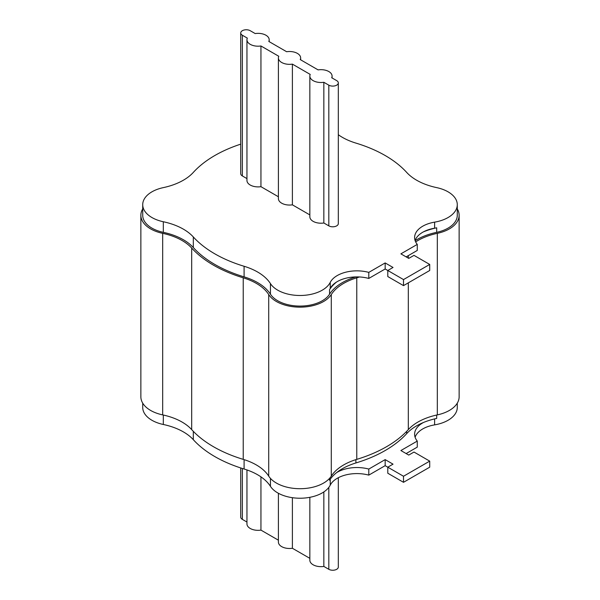 <?xml version="1.0" encoding="UTF-8"?>
<svg xmlns="http://www.w3.org/2000/svg" width="600" height="600" viewBox="0 0 600 600"><rect width="100%" height="100%" fill="white"/><g stroke="black" fill="none" stroke-linecap="round" stroke-linejoin="round"><path stroke-width="0.9" d="M436.68 415.035L436.68 418.433A55.59 32.093 0 0 0 423.435 422.498A55.59 32.093 0 0 0 406.68 433.643A120.442 69.54 180 0 1 355.905 462.96A55.59 32.093 0 0 0 336.6 472.635A55.59 32.093 0 0 0 329.558 480.278L329.558 478.373M415.103 240.57A27.795 16.05 180 0 1 423.435 231.862A27.795 16.05 180 0 1 434.61 228.195A31.5 18.188 0 0 0 436.68 227.798A55.59 32.093 0 0 0 423.435 231.862M406.132 256.882L417.27 250.447L417.27 244.395A27.795 16.05 180 0 1 414.607 237.548A27.795 16.05 180 0 1 434.61 222.142A31.5 18.188 0 0 0 457.283 204.683A31.5 18.188 0 0 0 436.68 187.62A55.59 32.093 180 0 1 406.68 172.41A120.442 69.54 0 0 0 355.905 143.093A55.59 32.093 180 0 1 338.317 134.722M336.6 282A55.59 32.093 0 0 0 329.558 289.65A31.5 18.188 0 0 0 330.24 288.45A27.795 16.05 180 0 1 336.6 282A27.795 16.05 180 0 1 368.79 278.438L385.162 268.98L387.787 270.495L387.787 276.548L403.507 285.623L429.713 270.495L429.713 264.442L413.993 255.368L408.75 258.39L400.89 253.853L417.27 244.395M240.72 144.15A120.442 69.54 0 0 0 193.32 172.41A55.59 32.093 180 0 1 163.32 187.62A31.5 18.188 0 0 0 142.718 204.683A31.5 18.188 0 0 0 163.32 221.745A55.59 32.093 180 0 1 193.32 236.962A120.442 69.54 0 0 0 244.095 266.272A55.59 32.093 180 0 1 270.442 283.597A31.5 18.188 0 0 0 301.095 295.478A31.5 18.188 0 0 0 330.24 282.397A27.795 16.05 180 0 1 368.79 272.385L385.162 262.935L393.03 267.472L387.787 270.495L403.507 279.577L429.713 264.442M355.74 276.915A55.59 32.093 0 0 0 329.558 294.188A31.5 18.188 180 0 1 300 306.082A31.5 18.188 180 0 1 270.442 294.188A55.59 32.093 0 0 0 244.095 276.87A120.442 69.54 180 0 1 193.32 247.553A55.59 32.093 0 0 0 163.32 232.335A31.5 18.188 180 0 1 142.718 215.272L142.718 204.683M368.79 278.438L368.79 272.385M385.162 268.98L385.162 262.935M403.507 285.623L403.507 279.577M457.283 204.683L457.283 215.272A31.5 18.188 180 0 1 436.68 232.335A55.59 32.093 0 0 0 415.125 240.645M260.947 45.975L278.782 56.265A11.115 6.42 0 0 0 278.4 57.93A11.115 6.42 0 0 0 292.395 64.125L310.222 74.422A11.115 6.42 0 0 0 309.847 76.08L309.847 216.788A11.115 6.42 0 0 0 323.843 222.99L328.822 225.862A5.558 3.21 0 0 0 334.882 226.56A5.558 3.21 0 0 0 338.317 223.597L338.317 82.89A5.558 3.21 0 0 0 336.69 80.625L331.702 77.745A11.115 6.42 0 0 0 332.085 76.08A11.115 6.42 0 0 0 318.09 69.885L300.255 59.588A11.115 6.42 0 0 0 300.638 57.93A11.115 6.42 0 0 0 286.642 51.727L268.808 41.438A11.115 6.42 0 0 0 269.19 39.773A11.115 6.42 0 0 0 255.195 33.57L250.208 30.697A5.558 3.21 0 0 0 244.155 30A5.558 3.21 0 0 0 240.72 32.963A5.558 3.21 0 0 0 242.347 35.235L247.335 38.115A11.115 6.42 0 0 0 246.952 39.773A11.115 6.42 0 0 0 260.947 45.975L260.947 186.675L278.4 196.755M278.4 57.93L278.4 198.63A11.115 6.42 0 0 0 292.395 204.833L309.847 214.905M246.952 39.773L246.952 180.48A11.115 6.42 0 0 0 260.947 186.675M240.72 32.963L240.72 173.67A5.558 3.21 0 0 0 242.347 175.935L246.952 178.597M457.283 208.942A33.352 19.26 180 0 1 459.135 215.272A33.352 19.26 180 0 1 437.325 233.34A53.738 31.027 0 0 0 415.65 241.905M459.135 215.272L459.135 396.825A33.352 19.26 180 0 1 437.325 414.893A53.738 31.027 0 0 0 408.322 429.6A122.295 70.605 180 0 1 356.767 459.368A53.738 31.027 0 0 0 331.29 476.115A33.352 19.26 180 0 1 300 488.707A33.352 19.26 180 0 1 268.71 476.115A53.738 31.027 0 0 0 243.233 459.368A122.295 70.605 180 0 1 191.678 429.6A53.738 31.027 0 0 0 162.675 414.893A33.352 19.26 180 0 1 140.865 396.825L140.865 215.272A33.352 19.26 180 0 1 142.718 208.942M359.475 276.968A122.295 70.605 180 0 1 356.767 277.815A53.738 31.027 0 0 0 331.29 294.555A33.352 19.26 180 0 1 300 307.155A33.352 19.26 180 0 1 268.71 294.555A53.738 31.027 0 0 0 243.233 277.815A122.295 70.605 180 0 1 191.678 248.048A53.738 31.027 0 0 0 162.675 233.34A33.352 19.26 180 0 1 140.865 215.272M457.283 403.155L457.283 407.423A31.5 18.188 180 0 1 434.61 424.875A27.795 16.05 0 0 0 415.103 437.257M406.132 453.562L417.27 447.135L417.27 441.082L400.89 450.54L408.75 455.077L413.993 452.048L429.713 461.13L403.507 476.257L385.162 465.668L368.79 475.125A27.795 16.05 0 0 0 330.24 485.138A31.5 18.188 180 0 1 301.095 498.217A31.5 18.188 180 0 1 270.442 486.33A55.59 32.093 0 0 0 244.095 469.013A120.442 69.54 180 0 1 193.32 439.695A55.59 32.093 0 0 0 163.32 424.485A31.5 18.188 180 0 1 142.718 407.423L142.718 403.155M423.435 422.498A27.795 16.05 0 0 0 414.607 434.228A27.795 16.05 0 0 0 417.27 441.082M403.507 476.257L403.507 482.31L429.713 467.183L429.713 461.13M403.507 482.31L387.787 473.235L387.787 467.183L393.03 464.153L385.162 459.615L368.79 469.072A27.795 16.05 0 0 0 336.6 472.635M385.162 465.668L385.162 459.615M368.79 475.125L368.79 469.072M292.395 64.125L292.395 204.833M309.847 76.08A11.115 6.42 0 0 0 323.843 82.282L323.843 222.99M323.843 82.282L328.822 85.162A5.558 3.21 0 0 0 334.882 85.86A5.558 3.21 0 0 0 338.317 82.89M338.317 477.713L338.317 567.037A5.558 3.21 180 0 1 334.882 570A5.558 3.21 180 0 1 328.822 569.303L323.843 566.43L323.843 491.925M323.843 566.43A11.115 6.42 180 0 1 309.847 560.227L309.847 497.317M309.847 558.345L292.395 548.273L292.395 497.685M292.395 548.273A11.115 6.42 180 0 1 278.4 542.07L278.4 493.275M278.4 540.195L260.947 530.115L260.947 476.857M260.947 530.115A11.115 6.42 180 0 1 246.952 523.92L246.952 469.942M246.952 522.037L242.347 519.375A5.558 3.21 180 0 1 240.72 517.11L240.72 467.947M163.32 232.335L163.32 221.745M193.32 247.553L193.32 236.962M244.095 276.87L244.095 266.272M270.442 294.188L270.442 283.597M329.558 294.188L329.558 289.65M330.24 288.45L330.24 282.397M434.61 228.195L434.61 222.142M436.68 232.335L436.68 227.798M437.325 414.893L437.325 233.34M408.322 429.6L408.322 282.847M408.322 258.142L408.322 255.615M356.767 459.368L356.767 277.815M331.29 476.115L331.29 294.555M268.71 476.115L268.71 294.555M243.233 459.368L243.233 277.815M191.678 429.6L191.678 248.048M162.675 414.893L162.675 233.34M434.61 424.875L434.61 418.897M406.68 433.643L406.68 431.347M355.905 462.96L355.905 459.638M270.442 486.33L270.442 478.373M330.24 485.138L330.24 479.265M244.095 469.013L244.095 459.638M193.32 439.695L193.32 431.347M163.32 424.485L163.32 415.035M242.347 35.235L242.347 175.935M328.822 85.162L328.822 225.862M328.822 569.303L328.822 487.373M242.347 519.375L242.347 468.472M332.085 76.08L332.085 77.963M300.638 57.93L300.638 59.805M269.19 39.773L269.19 41.655"/></g></svg>

